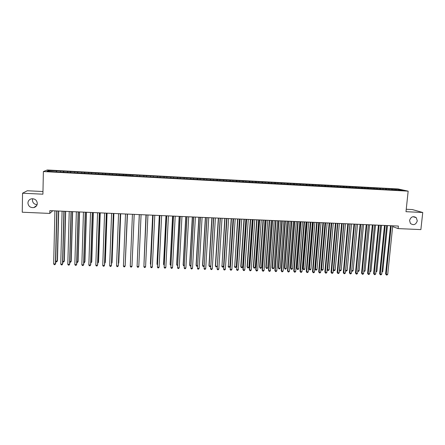<?xml version="1.0" encoding="UTF-8"?>
<svg xmlns="http://www.w3.org/2000/svg" width="445" height="445" viewBox="0 0 445 445"><rect width="100%" height="100%" fill="white"/><g stroke="black" fill="none" stroke-linecap="round" stroke-linejoin="round"><path stroke-width="0.67" d="M37.096 204.672C34.243 204.4 32.685 202.887 32.429 200.144L32.719 198.704M37.308 203.421C37.13 205.584 35.956 206.975 33.792 207.587C30.332 207.843 28.374 206.313 27.924 202.987C28.113 200.756 29.331 199.354 31.573 198.782C34.983 198.615 36.89 200.161 37.308 203.421M417.293 220.854C415.875 224.764 413.577 225.632 410.412 223.446L409.567 220.498C410.868 216.709 413.105 215.775 416.27 217.694L417.293 220.854M42.97 191.517L27.295 190.755L22.556 193.208L22.25 212.22L49.79 213.422L52.738 210.763M398.175 188.975L47.276 169.979L43.382 171.553L408.16 191.144L398.175 188.975M408.16 191.144L405.99 211.687L422.75 212.493L412.315 209.556L406.246 209.261M398.648 190.143L399.048 189.487L391.572 188.93L56.671 170.824L56.649 171.904M399.048 189.487L403.176 190.388L396.423 190.182M380.486 188.485L380.67 189.175L381.56 189.386L396.512 190.026M380.67 189.175L378.133 189.197M132.821 176.003L378.217 189.042M132.849 175.831L54.568 171.792L46.948 171.208L48.527 170.552L56.671 170.824M392.646 226.577L398.108 228.602L398.375 226.06L49.851 210.635L49.79 213.422M60.603 171.203L60.498 171.937M63.435 171.358L63.307 172.265M67.673 171.586L67.573 172.321M70.494 171.737L70.377 172.643M74.716 171.965L74.627 172.699M77.53 172.115L77.419 173.022M81.741 172.343L81.652 173.077M84.539 172.499L84.439 173.4M88.733 172.721L88.661 173.455M91.525 172.871L91.436 173.778M95.708 173.099L95.636 173.828M98.49 173.25L98.406 174.151M102.656 173.472L102.595 174.206M105.432 173.622L105.354 174.523M109.581 173.85L109.526 174.579M112.346 174.001L112.279 174.896M116.484 174.223L116.434 174.952M119.238 174.373L119.182 175.269M123.365 174.596L123.321 175.319M126.107 174.74L126.057 175.636M130.218 174.963L130.179 175.692M132.955 175.113L132.91 176.009M137.049 175.33L137.021 176.059M139.775 175.48L139.747 176.203M143.857 175.703L143.83 176.593M146.577 175.847L146.555 176.57M150.644 176.064L150.621 176.96M153.353 176.214L153.336 176.938M157.408 176.431L157.391 177.327M160.105 176.576L160.094 177.299M164.144 176.798L164.138 177.689M166.836 176.943L166.831 177.661M170.863 177.16L170.863 178.05M173.544 177.305L173.544 178.022M177.555 177.522L177.566 178.412M180.225 177.666L180.236 178.384M184.23 177.883L184.241 178.768M186.889 178.022L186.906 178.745M190.877 178.239L190.899 179.129M193.531 178.384L193.553 179.101M197.502 178.601L197.536 179.485M200.15 178.74L200.178 179.457M204.11 178.957L204.149 179.841M206.747 179.096L206.78 179.813M210.691 179.313L210.735 180.192M213.316 179.452L213.361 180.169M217.255 179.663L217.305 180.548M219.869 179.808L219.919 180.52M223.791 180.019L223.852 180.898M226.399 180.158L226.455 180.87M230.31 180.37L230.377 181.249M232.913 180.509L232.969 181.221M236.807 180.72L236.879 181.599M239.399 180.859L239.46 181.571M243.282 181.071L243.359 181.949M245.863 181.21L245.929 181.922M249.734 181.421L249.823 182.294M252.309 181.56L252.382 182.266M256.164 181.766L256.259 182.645M258.729 181.905L258.812 182.617M262.572 182.111L262.678 182.99M265.131 182.25L265.22 182.962M268.964 182.461L269.075 183.334M271.511 182.595L271.606 183.301M275.333 182.8L275.449 183.674M277.875 182.94L277.969 183.646M281.679 183.145L281.802 184.019M284.216 183.284L284.316 183.985M288.01 183.485L288.137 184.358M290.529 183.624L290.641 184.33M294.312 183.83L294.451 184.697M296.832 183.963L296.943 184.669M300.598 184.169L300.742 185.037M303.106 184.302L303.167 185.165M306.861 184.508L307.017 185.376M309.364 184.642L309.592 185.348M313.108 184.842L313.263 185.71M315.6 184.975L315.761 185.843M319.332 185.181L319.499 186.043M321.818 185.315L321.985 186.177M325.54 185.515L325.707 186.377M328.015 185.648L328.188 186.511M331.72 185.849L331.898 186.711M334.189 185.982L334.367 186.844M337.883 186.182L338.067 187.039M340.347 186.316L340.531 187.178M344.03 186.516L344.213 187.345M346.483 186.644L346.677 187.506M350.154 186.844L350.337 187.651M352.601 186.978L352.796 187.835M356.261 187.173L356.445 187.951M358.698 187.306L358.904 188.163M362.347 187.501L362.53 188.257M364.772 187.634L364.983 188.491M368.41 187.829L368.594 188.563M370.83 187.962L371.052 188.819M374.456 188.157L374.64 188.869M376.87 188.285L377.093 189.142M382.889 188.613L383.123 189.47M386.494 188.808L386.683 189.498M388.891 188.936L389.125 189.792M392.479 189.131L392.674 189.82M422.75 212.493L420.875 229.592L398.108 228.602M22.556 193.208L42.915 194.187L43.382 171.553M56.348 170.975L56.215 171.881M49.128 171.325L48.527 170.552M391.572 188.93L391.483 189.759M385.604 188.608L385.52 189.436M379.613 188.28L379.529 189.114M373.605 187.957L373.527 188.791M367.581 187.629L367.503 188.469M361.535 187.306L361.457 188.14M355.472 186.978L355.394 187.812M349.386 186.65L349.308 187.49M343.284 186.316L343.206 187.156M337.16 185.988L337.088 186.828M331.019 185.654L330.947 186.499M324.856 185.32L324.783 186.166M318.67 184.987L318.598 185.865M312.468 184.653L312.396 185.565M306.249 184.313L306.171 185.265M300.002 183.98L299.924 184.97M293.739 183.64L293.661 184.653M287.459 183.301L287.375 184.319M281.151 182.956L281.073 183.98M274.826 182.617L274.754 183.64M268.48 182.272L268.407 183.296M262.116 181.927L262.044 182.956M255.73 181.582L255.658 182.611M249.322 181.237L249.25 182.266M242.892 180.893L242.82 181.922M236.44 180.542L236.373 181.571M229.97 180.192L229.904 181.226M223.473 179.841L223.412 180.876M216.96 179.491L216.899 180.525M210.424 179.135L210.363 180.175M203.866 178.779L203.804 179.819M197.285 178.423L197.224 179.469M190.683 178.067L190.627 179.113M184.058 177.711L184.002 178.757M177.41 177.349L177.355 178.401M170.741 176.988L170.691 178.039M164.049 176.626L163.999 177.677M157.335 176.264L157.285 177.321M150.599 175.903L150.549 176.954M143.841 175.536L143.796 176.593M132.977 174.946L132.933 176.009M126.158 174.579L126.119 175.642M119.316 174.212L119.277 175.274M112.451 173.839L112.413 174.907M105.56 173.467L105.526 174.535M98.651 173.094L98.612 174.162M91.715 172.716L91.681 173.789M84.756 172.343L84.722 173.417M77.769 171.965L77.736 173.038M70.761 171.586L70.733 172.66M63.73 171.203L63.702 172.282M390.543 225.715L385.604 273.936L386.232 274.298L391.211 225.743M387.728 274.343L387.005 275.021L386.41 275.004L386.232 274.298L387.728 274.343L392.724 225.81M386.41 275.004L385.604 273.936M382.005 271.495L382.772 271.522L387.445 225.576M382.772 271.522L381.932 272.184M384.497 225.443L379.618 273.747L380.23 274.109L385.147 225.476M381.732 274.153L381.015 274.838L380.414 274.815L380.23 274.109L381.732 274.153L386.666 225.543M380.414 274.815L379.618 273.747M378.428 225.176L373.611 273.564L374.212 273.92L379.068 225.203M375.719 273.97L375.002 274.648L374.401 274.632L374.212 273.92L375.719 273.97L380.592 225.27M374.401 274.632L373.611 273.564M375.981 271.305L376.893 271.333L381.504 225.315M376.893 271.333L375.914 271.995M369.945 271.111L370.985 271.144L375.547 225.048M370.985 271.144L369.878 271.8M372.343 224.909L367.587 273.375L368.171 273.731L372.966 224.936M369.684 273.781L368.972 274.459L368.371 274.443L368.171 273.731L369.684 273.781L374.495 225.003M368.371 274.443L367.587 273.375M366.235 224.636L361.54 273.18L362.113 273.541L366.847 224.664M363.626 273.592L362.925 274.276L362.319 274.254L362.113 273.541L363.626 273.592L368.377 224.731M362.319 274.254L361.54 273.18M363.888 270.916L365.067 270.955L369.567 224.786M365.067 270.955L363.821 271.606M357.813 270.721L359.126 270.766L363.571 224.519M359.126 270.766L358.442 271.439L357.752 271.355M360.111 224.363L355.477 272.991L356.033 273.352L360.706 224.391M357.552 273.397L356.851 274.087L356.245 274.064L356.033 273.352L357.552 273.397L362.241 224.458M356.245 274.064L355.477 272.991M351.717 270.527L353.169 270.571L357.552 224.252M353.169 270.571L352.484 271.25L351.661 271.072M351.889 271.228L351.706 270.621M353.964 224.096L349.397 272.802L349.937 273.163L354.543 224.119M351.461 273.208L350.766 273.897L350.154 273.875L349.937 273.163L351.461 273.208L356.083 224.185M350.154 273.875L349.397 272.802M350.004 223.918L345.693 270.332L347.189 270.382L351.517 223.985M345.604 270.276L345.915 271.038L345.565 270.66M347.189 270.382L346.51 271.055L345.915 271.038M347.801 223.818L343.295 272.607L343.818 272.969L348.363 223.846M345.348 273.019L344.658 273.703L344.046 273.686L343.818 272.969L345.348 273.019L349.909 223.913M344.046 273.686L343.295 272.607M343.946 223.651L339.691 270.143L341.193 270.187L345.459 223.718M339.474 269.993L339.919 270.849L339.452 270.248M341.193 270.187L340.52 270.866L339.919 270.849M341.615 223.546L337.171 272.418L337.683 272.779L342.161 223.574M339.218 272.824L338.528 273.514L337.916 273.497L337.683 272.779L339.218 272.824L343.712 223.64M337.916 273.497L337.171 272.418M337.866 223.379L333.672 269.948L335.18 269.998L339.385 223.451M333.327 269.703L333.906 270.655L333.316 269.837M335.18 269.998L334.507 270.677L333.906 270.655M335.408 223.273L331.03 272.223L331.525 272.585L335.936 223.295M333.066 272.635L332.382 273.325L331.764 273.302L331.525 272.585L333.066 272.635L337.494 223.362M331.764 273.302L331.03 272.223M331.764 223.112L327.631 269.753L329.144 269.804L333.294 223.179M327.158 269.409L327.876 270.465L327.158 269.414M329.144 269.804L328.477 270.482L327.876 270.465M329.183 222.995L324.867 272.029L325.345 272.39L329.695 223.017M326.891 272.44L326.213 273.13L325.595 273.113L325.345 272.39L326.891 272.44L331.258 223.09M325.595 273.113L324.867 272.029M325.156 222.817L321.118 269.214L321.574 269.564L323.092 269.609L327.181 222.906M325.645 222.839L321.574 269.564L321.824 270.271L321.118 269.214M323.092 269.609L322.43 270.293L321.824 270.271M322.936 222.722L318.687 271.839L319.148 272.195L323.432 222.745M320.7 272.245L320.022 272.941L319.404 272.918L319.148 272.195L320.7 272.245L325 222.812M319.404 272.918L318.687 271.839M319.032 222.55L315.054 269.019L315.499 269.37L317.018 269.414L321.045 222.639M319.51 222.567L315.499 269.37L315.75 270.076L315.054 269.019M317.018 269.414L316.362 270.098L315.75 270.076M316.668 222.444L312.485 271.645L312.935 272.001L317.151 222.467M314.487 272.051L313.814 272.746L313.197 272.724L312.935 272.001L314.487 272.051L318.726 222.533M313.197 272.724L312.485 271.645M312.891 222.278L308.969 268.825L309.403 269.169L310.927 269.219L314.893 222.367M313.352 222.294L309.403 269.169L309.664 269.887L308.969 268.825M310.927 269.219L310.271 269.904L309.664 269.887M310.382 222.166L306.26 271.444L306.694 271.806L310.849 222.183M308.257 271.856L307.59 272.551L306.967 272.535L306.694 271.806L308.257 271.856L312.423 222.255M306.967 272.535L306.26 271.444M306.727 222.005L302.873 268.63L303.284 268.975L304.819 269.025L308.719 222.088M307.172 222.022L303.284 268.975L303.551 269.692L302.873 268.63M304.819 269.025L304.163 269.709L303.551 269.692M304.069 221.888L300.019 271.25L300.436 271.611L304.525 221.905M302.005 271.661L301.337 272.357L300.714 272.34L300.436 271.611L302.005 271.661L306.104 221.977M300.714 272.34L300.019 271.25M300.542 221.727L296.748 268.435L297.149 268.78L298.684 268.83L302.528 221.816M300.976 221.749L297.149 268.78L297.427 269.498L296.748 268.435M298.684 268.83L298.039 269.514L297.427 269.498M297.744 221.604L293.756 271.055L294.162 271.417L298.178 221.627M295.73 271.467L295.074 272.162L294.445 272.145L294.162 271.417L295.73 271.467L299.763 221.693M294.445 272.145L293.756 271.055M294.34 221.454L290.607 268.235L290.997 268.585L292.537 268.63L296.314 221.543M294.757 221.471L290.997 268.585L291.275 269.297L290.607 268.235M292.537 268.63L291.892 269.32L291.275 269.297M291.392 221.326L287.476 270.855L287.859 271.216L291.809 221.343M289.439 271.266L288.783 271.967L288.154 271.945L287.859 271.216L289.439 271.266L293.405 221.415M288.154 271.945L287.476 270.855M288.121 221.182L284.45 268.04L284.822 268.385L286.369 268.435L290.084 221.265M288.521 221.198L284.822 268.385L285.111 269.103L284.45 268.04M286.369 268.435L285.729 269.125L285.111 269.103M285.022 221.043L281.173 270.66L281.54 271.022L285.423 221.059M283.126 271.072L282.475 271.773L281.841 271.75L281.54 271.022L283.126 271.072L287.025 221.132M281.841 271.75L281.173 270.66M281.88 220.904L278.27 267.84L278.626 268.185L280.178 268.235L283.832 220.987M282.264 220.92L278.626 268.185L278.92 268.908L278.27 267.84M280.178 268.235L279.543 268.925L278.92 268.908M278.631 220.759L274.849 270.46L275.199 270.821L279.015 220.776M276.79 270.872L276.145 271.572L275.511 271.556L275.199 270.821L276.79 270.872L280.617 220.848M275.511 271.556L274.849 270.46M275.616 220.625L272.073 267.64L272.412 267.99L273.97 268.04L277.558 220.714M275.983 220.642L272.412 267.99L272.713 268.708L272.073 267.64M273.97 268.04L273.336 268.73L272.713 268.708M272.218 220.475L268.502 270.26L268.841 270.621L272.585 220.492M270.432 270.671L269.792 271.378L269.153 271.355L268.841 270.621L270.432 270.671L274.192 220.564M269.153 271.355L268.502 270.26M269.336 220.347L265.854 267.445L266.177 267.79L267.74 267.84L271.266 220.431M269.687 220.364L266.177 267.79L266.488 268.513L265.854 267.445M267.74 267.84L267.111 268.53L266.488 268.513M265.782 220.192L262.138 270.059L262.461 270.421L266.132 220.208M264.057 270.471L263.418 271.177L262.778 271.155L262.461 270.421L264.057 270.471L267.751 220.275M262.778 271.155L262.138 270.059M263.028 220.069L259.613 267.245L259.925 267.59L261.488 267.64L264.947 220.153M263.368 220.086L259.925 267.59L260.242 268.313L259.613 267.245M261.488 267.64L260.865 268.329L260.242 268.313M259.324 219.902L255.753 269.859L256.059 270.221L259.663 219.919M257.661 270.271L257.026 270.977L256.387 270.961L256.059 270.221L257.661 270.271L261.282 219.991M256.387 270.961L255.753 269.859M256.709 219.791L253.355 267.039L253.65 267.389L255.219 267.439L258.617 219.874M257.026 219.802L253.65 267.389L253.973 268.113L253.355 267.039M255.219 267.439L254.601 268.135L253.973 268.113M252.849 219.619L249.345 269.659L249.634 270.02L253.166 219.63M251.241 270.07L250.613 270.777L249.968 270.76L249.634 270.02L251.241 270.07L254.79 219.702M249.968 270.76L249.345 269.659M250.363 219.507L247.075 266.839L247.353 267.184L248.927 267.239L252.259 219.591M250.668 219.524L247.353 267.184L247.687 267.912L247.075 266.839M248.927 267.239L248.316 267.935L247.687 267.912M246.352 219.329L242.914 269.459L243.187 269.82L246.652 219.346M244.8 269.87L244.177 270.577L243.532 270.56L243.187 269.82L244.8 269.87L248.282 219.418M243.532 270.56L242.914 269.459M243.999 219.224L240.773 266.638L241.04 266.983L242.62 267.033L245.885 219.313M244.288 219.24L241.04 266.983L241.379 267.712L240.773 266.638M242.62 267.033L242.008 267.729L241.379 267.712M239.827 219.04L236.723 269.614L240.111 219.057M238.342 269.67L237.719 270.376L237.074 270.36L236.723 269.614L238.342 269.67L241.746 219.129M237.074 270.36L236.467 269.258M237.613 218.946L234.704 266.783L236.289 266.833L239.488 219.029M237.886 218.957L234.704 266.783L235.049 267.512L234.454 266.433M236.289 266.833L235.683 267.528L235.049 267.512M233.286 218.751L230.232 269.414L233.553 218.762M231.856 269.464L231.244 270.176L230.593 270.154L230.232 269.414L231.856 269.464L235.194 218.834M230.593 270.154L229.993 269.053M231.205 218.662L228.346 266.577L229.937 266.627L233.069 218.745M231.461 218.673L228.346 266.577L228.702 267.306L228.113 266.232M229.937 266.627L229.336 267.328L228.702 267.306M226.722 218.462L223.724 269.208L226.972 218.473M225.354 269.258L224.742 269.976L224.091 269.954L223.724 269.208L225.354 269.258L228.619 218.545M224.091 269.954L223.501 268.847M224.781 218.378L221.966 266.371L223.562 266.427L226.627 218.456M225.014 218.384L221.966 266.371L222.333 267.106L221.755 266.027M223.562 266.427L222.967 267.128L222.333 267.106M220.136 218.172L217.193 269.008L220.364 218.178M218.829 269.058L218.222 269.77L217.572 269.753L217.193 269.008L218.829 269.058L222.022 218.256M217.572 269.753L216.988 268.647M218.328 218.089L215.374 265.821L215.569 266.171L217.138 266.221M218.551 218.1L215.569 266.171L215.942 266.9L215.374 265.821M217.138 266.266L216.582 266.922L215.942 266.9M213.528 217.878L210.641 268.802L213.739 217.889M212.282 268.852L211.681 269.57L211.025 269.548L210.641 268.802L212.282 268.852L215.397 217.961M211.025 269.548L210.452 268.441M211.859 217.805L208.972 265.615L209.15 265.965L210.602 266.01M212.065 217.811L209.15 265.965L209.528 266.7L208.972 265.615M210.585 266.221L210.173 266.716L209.528 266.7M206.897 217.583L204.066 268.596L207.092 217.594M205.712 268.647L205.117 269.364L204.461 269.342L204.066 268.596L205.712 268.647L208.755 217.666M205.368 217.516L202.547 265.409L202.714 265.76L204.038 265.798M205.557 217.527L202.714 265.76L203.098 266.494L204.016 266.182M200.244 217.288L197.469 268.391L200.422 217.299M199.121 268.441L198.531 269.158L197.869 269.136L197.469 268.391L199.121 268.441L202.091 217.371M198.854 217.227L196.1 265.203L196.251 265.548L197.458 265.587M199.026 217.238L196.251 265.548L196.645 266.288L197.424 266.149M193.564 216.993L190.849 268.179L193.725 216.999M192.507 268.235L191.923 268.952L191.261 268.93L190.849 268.179L192.507 268.235L195.399 217.077M192.323 216.938L189.637 264.998L189.77 265.342L190.849 265.376M192.474 216.949L189.77 265.342L190.171 266.082L190.81 266.104M186.867 216.698L184.208 267.973L187.011 216.704M185.871 268.024L185.292 268.747L184.625 268.724L184.208 267.973L185.871 268.024L188.691 216.776M185.765 216.648L183.151 264.786L183.268 265.137L184.224 265.164M185.899 216.654L183.268 265.137L183.674 265.876L184.186 265.893M180.147 216.398L177.549 267.762L180.269 216.404M179.213 267.818L178.64 268.541L177.972 268.519L177.549 267.762L179.213 267.818L181.955 216.481M179.19 216.359L176.643 264.58L176.743 264.925L177.572 264.953M179.307 216.365L176.743 264.925L177.538 265.682M173.405 216.103L170.863 267.556L173.506 216.109M172.538 267.606L171.965 268.329L171.292 268.313L170.863 267.556L172.538 267.606L175.202 216.181M172.588 216.064L170.112 264.369L170.902 264.742M172.688 216.07L170.196 264.714L170.863 265.465M166.636 215.803L164.155 267.345L166.725 215.808M165.835 267.401L165.267 268.124L164.594 268.101L164.155 267.345L165.835 267.401L168.421 215.881M165.968 215.775L163.565 264.158L164.211 264.525M166.046 215.775L163.627 264.508L164.172 265.253M159.844 215.502L157.424 267.134L159.911 215.502M159.11 267.189L158.542 267.912L157.869 267.896L157.424 267.134L159.11 267.189L161.618 215.58M159.321 215.48L156.99 263.946L157.491 264.308M159.388 215.48L157.041 264.297L157.458 265.009M153.036 215.202L150.671 266.922L153.08 215.202M152.357 266.978L151.801 267.706L151.128 267.684L150.671 266.922L152.357 266.978L154.793 215.28M152.657 215.185L150.399 263.735L150.755 264.096M152.702 215.185L150.427 264.085L150.733 264.586M146.199 214.896L143.891 266.711L146.227 214.902M145.587 266.766L145.037 267.495L144.358 267.473L143.891 266.711L145.587 266.766L147.94 214.974M145.971 214.885L143.991 263.879M145.999 214.891L143.98 264.174M138.796 266.549L138.25 267.284L137.566 267.261L137.093 266.499L139.346 214.596L137.093 266.499L138.796 266.549L141.071 214.668M137.205 263.763L139.268 214.59L137.205 263.663M130.268 266.282L130.752 267.05L131.436 267.072L131.976 266.338L134.179 214.368L131.976 266.338L130.268 266.282L132.443 214.29M132.104 263.496L134.212 214.368M132.098 263.54L134.206 214.368M127.253 214.062L125.14 266.127L123.426 266.071L125.518 213.984M127.276 214.062L125.178 265.765L124.6 266.861L123.916 266.839L123.426 266.071M125.279 263.279L127.459 214.067M125.267 263.518L127.437 214.067M120.306 213.75L118.275 265.91L116.557 265.854L118.565 213.672M120.35 213.756L118.331 265.548L117.741 266.644L117.057 266.622L116.557 265.854M118.431 263.062L118.776 262.722L120.69 213.767M118.409 263.501L118.72 263.067L120.645 213.767M113.336 213.444L111.389 265.693L109.665 265.637L111.595 213.366M113.403 213.444L111.461 265.331L110.861 266.433L110.171 266.41L109.665 265.637M111.556 262.839L112.057 262.506L113.892 213.466M111.534 263.485L111.984 262.85L113.831 213.466M106.344 213.133L104.475 265.476L102.745 265.426L104.592 213.055M106.427 213.138L104.569 265.114L103.958 266.216L103.262 266.193L102.745 265.426M104.664 262.617L105.315 262.289L107.073 213.166M104.636 263.362L105.22 262.639L106.995 213.161M99.33 212.821L97.544 265.259L95.809 265.209L97.572 212.743M99.43 212.827L97.655 264.897L97.027 265.999L96.331 265.977L95.809 265.209M97.744 262.4L98.44 262.422L98.545 262.072L100.231 212.866M97.716 263.14L98.44 262.422L100.136 212.86M92.287 212.51L90.585 265.042L88.844 264.986L90.524 212.432M92.41 212.515L90.719 264.68L90.074 265.782L89.378 265.765L88.844 264.986M90.802 262.177L91.631 262.2L91.759 261.855L93.367 212.56M90.774 262.917L91.631 262.2L93.25 212.554M85.223 212.198L83.604 264.825L81.852 264.769L83.454 212.12M85.362 212.204L83.755 264.464L83.098 265.565L82.397 265.548L81.852 264.769M83.832 261.949L84.8 261.983L84.945 261.638L86.48 212.254M83.81 262.695L84.305 262.711L84.8 261.983L86.341 212.248M78.131 211.887L76.596 264.603L74.843 264.553L76.356 211.809M78.292 211.892L76.768 264.241L76.101 265.348L75.394 265.326L74.843 264.553M76.84 261.727L77.947 261.766L78.114 261.415L79.566 211.948M76.824 262.472L77.458 262.494L77.947 261.766L79.41 211.942M71.016 211.57L69.57 264.386L67.807 264.33L69.231 211.492M71.2 211.581L69.759 264.024L69.075 265.131L68.369 265.109L67.807 264.33M69.826 261.504L71.072 261.543L71.256 261.198L72.635 211.642M69.809 262.133L70.588 262.277L71.072 261.543L72.457 211.636M63.874 211.253L62.511 264.163L60.748 264.108L62.089 211.175M64.08 211.264L62.723 263.802L62.027 264.914L61.321 264.892L60.748 264.108M62.789 261.276L64.175 261.321L64.375 260.976L65.676 211.336M62.778 261.727L63.691 262.055L64.175 261.321L65.482 211.325M56.71 210.936L55.436 263.941L53.661 263.885L54.913 210.858M56.938 210.947L55.664 263.579L54.952 264.692L54.245 264.669L53.661 263.885M55.725 261.054L57.249 261.098L57.472 260.753L58.69 211.025M55.72 261.321L56.081 261.816L56.776 261.838L57.249 261.098L58.479 211.013M33.792 207.587L36.712 205.518M416.27 217.694L412.96 216.676"/></g></svg>
